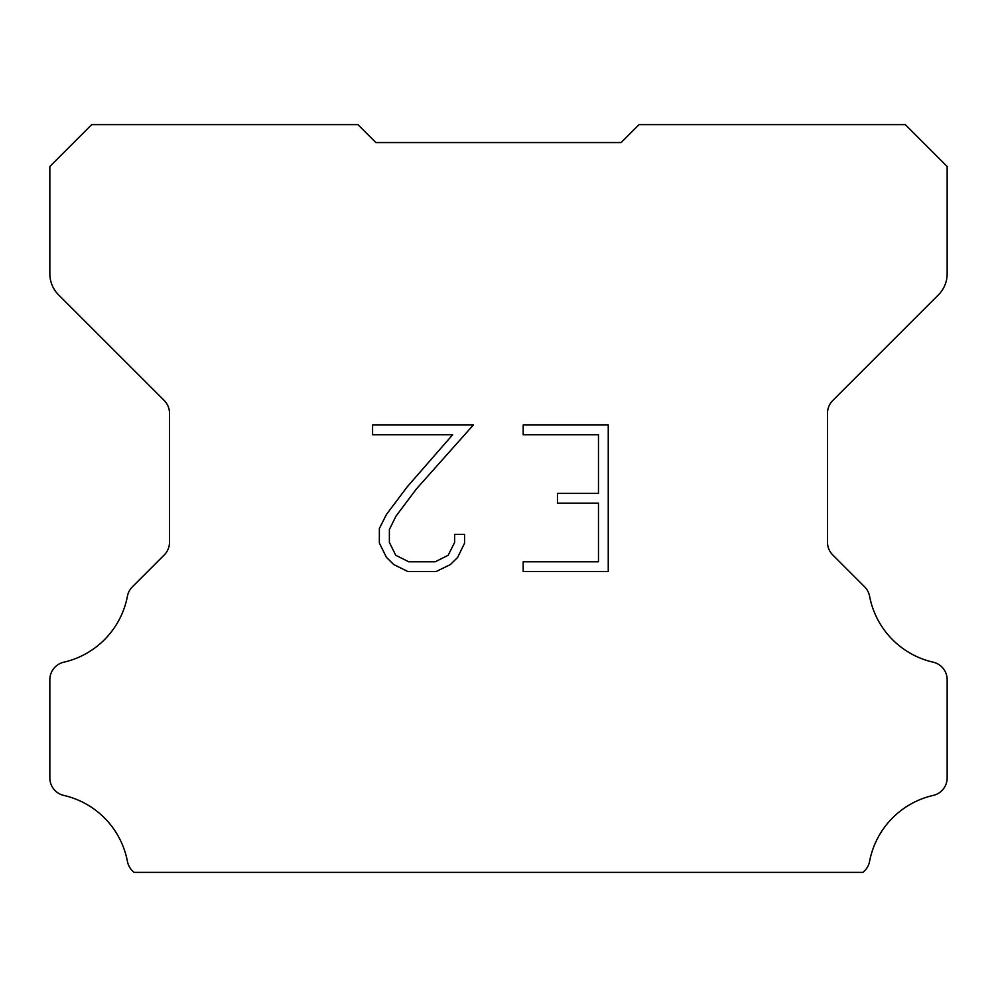<?xml version="1.0" encoding="UTF-8"?>
<svg xmlns="http://www.w3.org/2000/svg" width="997" height="997" viewBox="0 0 997 997"><rect width="100%" height="100%" fill="white"/><g stroke="black" fill="none" stroke-linecap="round" stroke-linejoin="round"><path stroke-width="1.5" d="M598.474 561.785L598.474 503.161L557.448 503.161L557.448 493.39L598.474 493.39L598.474 434.767L523.188 434.767L523.188 424.996L608.245 424.996L608.245 571.555L523.188 571.555L523.188 561.785L598.474 561.785M464.565 534.392L464.565 543.178L457.598 557.485L450.345 564.601L436.038 571.555L407.885 571.555L393.665 564.489L386.412 557.335L379.358 543.029L379.358 528.522L386.412 514.502L407.125 486.935L452.638 434.767L372.579 434.767L372.579 424.996L473.338 424.996L416.285 489.091L395.959 516.184L389.378 529.544L389.378 542.418L395.772 555.304L408.745 561.785L435.265 561.785L448.152 555.279L454.644 542.418L454.644 534.392L464.565 534.392M363.905 130.607L375.869 142.571L621.131 142.571L639.077 124.625L905.276 124.625L947.15 166.499L947.15 273.751A29.91 29.91 0 0 1 938.389 294.9L832.769 400.52A17.946 17.946 0 0 0 827.51 413.207L827.51 542.281A17.946 17.946 0 0 0 832.769 554.98L864.623 586.834A17.946 17.946 0 0 1 869.571 596.181A83.748 83.748 0 0 0 933.204 662.195A17.946 17.946 0 0 1 947.15 679.68L947.15 777.934A17.946 17.946 0 0 1 933.204 795.419A83.748 83.748 0 0 0 869.571 861.433A17.946 17.946 0 0 1 864.623 870.78L863.028 872.375L133.972 872.375L132.377 870.78A17.946 17.946 0 0 1 127.429 861.433A83.748 83.748 0 0 0 63.796 795.419A17.946 17.946 0 0 1 49.85 777.934L49.85 679.68A17.946 17.946 0 0 1 63.796 662.195A83.748 83.748 0 0 0 127.429 596.181A17.946 17.946 0 0 1 132.377 586.834L164.231 554.98A17.946 17.946 0 0 0 169.49 542.281L169.49 413.207A17.946 17.946 0 0 0 164.231 400.52L58.611 294.9A29.91 29.91 0 0 1 49.85 273.751L49.85 166.499L91.724 124.625L357.923 124.625L375.869 142.571L621.131 142.571L633.095 130.607M375.869 142.571L621.131 142.571"/></g></svg>
